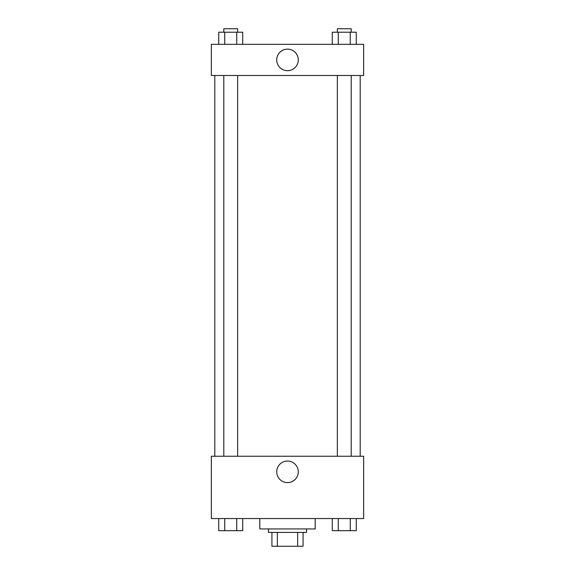 <?xml version="1.0" encoding="UTF-8"?>
<svg xmlns="http://www.w3.org/2000/svg" width="575" height="575" viewBox="0 0 575 575"><rect width="100%" height="100%" fill="white"/><g stroke="black" fill="none" stroke-linecap="round" stroke-linejoin="round"><path stroke-width="0.86" d="M297.656 532.407L297.656 546.25L271.925 546.25L271.925 532.407M297.656 546.25L303.075 546.25L303.075 532.407L303.075 546.25M306.54 528.942L306.54 532.407L268.46 532.407L268.46 528.942M277.344 532.407L277.344 546.25M259.807 518.557L259.807 528.942L315.193 528.942L315.193 518.557M363.652 518.557L211.348 518.557L211.348 456.248L363.652 456.248L363.652 518.557M287.5 482.605A10.781 10.781 0 0 1 278.163 466.44A10.781 10.781 0 0 1 296.837 466.44A10.781 10.781 0 0 1 287.5 482.605M360.194 75.483L360.194 456.248M337.345 456.248L337.345 75.483M237.655 75.483L237.655 456.248M363.652 75.483L211.348 75.483L211.348 44.325L363.652 44.325L363.652 75.483M298.281 59.901A10.781 10.781 0 0 1 282.109 69.237A10.781 10.781 0 0 1 282.109 50.571A10.781 10.781 0 0 1 298.281 59.901M356.263 44.325L356.263 32.214L332.278 32.214L332.278 44.325M350.261 32.214L350.261 44.325M338.272 32.214L338.272 44.325M337.345 32.214L337.345 28.75L351.196 28.75L351.196 32.214M242.722 44.325L242.722 32.214L218.737 32.214L218.737 44.325M236.728 32.214L236.728 44.325M224.739 32.214L224.739 44.325M223.804 32.214L223.804 28.75L237.655 28.75L237.655 32.214M356.263 518.557L356.263 530.675L332.278 530.675L332.278 518.557M350.261 518.557L350.261 530.675M338.272 518.557L338.272 530.675M351.196 530.675L337.345 530.703M242.722 518.557L242.722 530.675L218.737 530.675L218.737 518.557M236.728 518.557L236.728 530.675M224.739 518.557L224.739 530.675M237.655 530.675L223.804 530.703M214.806 75.483L214.806 456.248M351.196 456.248L351.196 75.483M223.804 75.483L223.804 456.248"/></g></svg>
